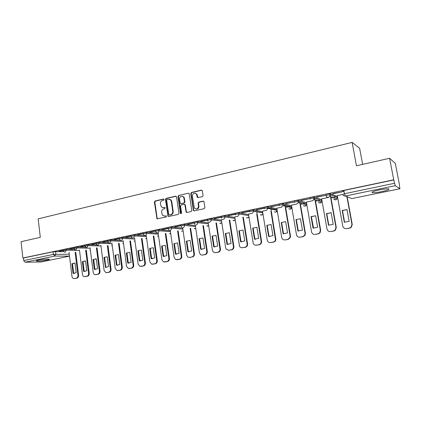 <?xml version="1.0" encoding="UTF-8"?>
<svg xmlns="http://www.w3.org/2000/svg" width="421" height="421" viewBox="0 0 421 421"><rect width="100%" height="100%" fill="white"/><g stroke="black" fill="none" stroke-linecap="round" stroke-linejoin="round"><path stroke-width="0.63" d="M164.101 199.522L163.453 199.022L155.054 200.996L154.396 202.075L156.98 218.783L166.037 217.078L166.505 216.32L166.316 215.941L164.758 216.052L162.685 215.484L161.601 212.373C161.506 210.595 162.217 209.437 163.737 208.916L164.832 208.663L165.132 207.548L163.559 207.653L161.411 207.021L160.412 204.006C160.317 202.227 161.027 201.075 162.538 200.538L163.632 200.285L164.101 199.522M38.569 260.136C36.559 260.562 35.88 260.867 36.522 261.046C38.911 261.225 42.416 260.899 47.052 260.067C49.094 259.636 49.789 259.325 49.136 259.141C46.763 258.968 43.237 259.294 38.569 260.136M379.032 189.976C373.164 191.292 370.98 192.181 372.485 192.644C374.39 192.786 377.532 192.429 381.91 191.571C387.809 190.266 390.025 189.366 388.551 188.882C386.625 188.74 383.452 189.103 379.032 189.976M202.364 196.649L203.075 195.528L202.364 190.845L201.375 190.118L191.476 192.444L190.781 193.56L193.413 210.553L194.228 210.884L204.19 208.695L204.901 207.574L203.938 201.58L203.048 201.154L198.775 202.117L198.07 203.238L198.496 206.037C198.007 209.021 196.644 209.705 194.402 208.095L192.365 196.112C192.929 193.039 194.323 192.402 196.544 194.192L197.233 197.239L198.102 197.628L202.364 196.649M22.871 258.036L21.05 241.696L40.295 237.339L38.158 218.862L352.124 142.409L356.466 165.779L389.593 158.28L393.751 179.793L22.871 258.036L23.444 258.036L23.729 260.588L53.414 254.4L69.276 254.2M176.557 196.886L175.61 196.17L166.106 198.402L165.437 199.491L168.037 216.299L168.705 216.494L178.267 214.389L178.951 213.294L176.557 196.886M178.662 195.455L188.361 193.176L189.192 193.534L191.792 210.463L191.097 211.574L186.898 212.494L186.129 212.21L184.945 205.053L183.988 204.322L181.235 204.948L180.551 206.048L181.572 213.005L180.572 213.594L180.42 213.258L177.978 196.554L178.662 195.455L188.361 193.176M344.125 191.923L342.22 191.129L343.862 190.471L344.457 193.728L394.572 183.282L395.324 185.682L399.887 188.782L399.282 183.824L395.319 163.422L389.593 158.28M285.654 207.395L290.206 206.453M300.436 204.327L305.136 203.354M315.55 201.196L320.397 200.191M331.001 197.991L336 196.949M337.137 196.718L337.463 196.649M362.634 164.385L359.608 148.218L352.124 142.409M393.751 179.793L394.572 183.282M23.444 258.036L53.104 251.779L63.608 251.6M40.895 261.983L25.055 262.22L23.729 260.588M73.943 248.053L69.644 248.958M84.921 245.743L80.422 246.69M96.114 243.391L91.404 244.38M107.523 240.991L102.603 242.028M119.159 238.544L114.017 239.628M131.026 236.049L125.658 237.176M143.135 233.502L137.53 234.681M155.486 230.908L149.644 232.134M168.09 228.256L162.001 229.534M180.962 225.551L174.61 226.887M183.288 227.65L182.651 227.808M194.097 222.788L187.482 224.177M196.444 224.914L195.286 225.177M207.516 219.967L200.628 221.414M209.879 222.114L208.179 222.493M221.22 217.083L214.047 218.594M223.609 219.257L221.341 219.757M235.223 214.142L227.756 215.71M237.633 216.336L234.776 216.962M249.474 211.142L241.759 212.768M251.969 213.352L248.49 214.105M263.988 208.09L256.068 209.758M266.619 210.3L262.504 211.189M270.729 206.89L279.318 205.085L270.698 206.679M281.602 207.185L276.813 208.211M285.685 203.748L294.468 201.901L285.648 203.538M296.921 203.99L291.437 205.169M300.978 200.533L309.961 198.644L300.941 200.322M312.598 200.728L306.383 202.064M316.624 197.244L325.812 195.318L316.587 197.033M328.638 197.391L321.66 198.886M332.627 193.881L342.031 191.908L332.59 193.665M342.82 194.434L337.284 195.639M325.859 194.57C326.396 194.081 327.754 193.781 329.917 193.671L337.063 196.318L337.279 197.523M309.877 197.938C310.361 197.465 311.687 197.17 313.856 197.065L321.57 199.538L321.776 200.738M294.253 201.227C294.689 200.764 295.989 200.48 298.157 200.38L306.414 202.685L306.614 203.885M278.981 204.448C279.37 203.996 280.649 203.717 282.817 203.617L291.537 205.753M264.051 207.59C264.388 207.153 265.646 206.885 267.819 206.785L276.902 208.742M268.045 208.427L266.098 208.016M249.448 210.668C249.742 210.237 250.974 209.979 253.147 209.884L262.583 211.674M235.286 214.568L235.15 213.673C235.418 213.258 236.634 213.005 238.791 212.91L248.564 214.552M221.283 217.499L221.146 216.615C221.399 216.215 222.598 215.968 224.735 215.873L234.839 217.373M207.579 220.372L207.442 219.494C207.679 219.109 208.858 218.867 210.979 218.773L221.399 220.141M194.16 223.188L194.028 222.314C194.249 221.941 195.412 221.704 197.507 221.609L208.232 222.851M181.019 225.945L180.893 225.077C181.104 224.714 182.246 224.482 184.319 224.382L195.333 225.514M168.147 228.645L168.021 227.777C168.221 227.429 169.353 227.203 171.405 227.103L182.698 228.124M155.538 231.287L155.417 230.429C155.607 230.092 156.723 229.871 158.754 229.771L170.31 230.682M143.182 233.876L143.066 233.024C143.245 232.697 144.345 232.481 146.361 232.381L158.164 233.192M131.078 236.418L130.963 235.565C131.136 235.25 132.22 235.044 134.215 234.939L146.255 235.655M119.206 238.907L119.096 238.06C119.264 237.754 120.332 237.549 122.306 237.449L132.21 237.954M107.571 241.349L107.46 240.507L110.634 239.907L120.106 240.312M96.156 243.743L96.051 242.901L99.188 242.317L108.313 242.643M84.968 246.09L84.863 245.254L87.963 244.68L96.783 244.938M73.985 248.395L73.886 247.564L76.954 247.001L85.495 247.195M63.213 250.653L63.113 249.827L66.15 249.274L74.443 249.416M63.176 250.316L59.066 251.179M59.087 251.358L63.197 250.495M393.919 179.92L343.862 190.471M69.665 249.132L73.964 248.232M80.443 246.869L84.947 245.922M91.431 244.559L96.135 243.57M102.629 242.207L107.55 241.175M114.044 239.812L119.185 238.728M125.684 237.365L131.052 236.234M137.556 234.871L143.156 233.692M149.671 232.324L155.512 231.097M162.027 229.729L168.121 228.45M174.641 227.077L180.988 225.745M187.513 224.372L194.128 222.983M200.654 221.614L207.548 220.162M214.078 218.794L221.251 217.283M227.787 215.91L235.255 214.342M241.791 212.968L250.011 211.242M256.105 209.963L264.504 208.195M162.953 207.706L163.559 207.653M165.053 207.479L164.011 207.716M164.216 216.105L164.758 216.052M166.237 215.878L165.211 216.105M163.869 199.112L155.517 201.07L154.86 202.148L157.133 218.257L157.596 218.931M176.125 196.239L166.558 198.48L165.89 199.57L168.221 215.815L168.695 216.494M167.169 199.459L166.7 200.222L168.753 214.515L169.405 215.026L170.573 214.768C172.115 214.247 172.836 213.084 172.742 211.284L171.321 201.48L170.663 199.98L168.332 199.186L167.169 199.459M169.474 199.207L171.11 200.059L171.768 201.559L173.184 211.347C173.284 213.142 172.563 214.305 171.021 214.826L169.858 215.084M184.487 204.385L185.382 205.122L186.371 211.821L186.85 212.505M179.099 195.539L178.42 196.639L181.135 213.757M183.924 198.117L183.498 197.028C181.309 195.523 179.988 196.228 179.535 199.133L180.283 203.385L181.046 203.669L183.798 203.043L184.487 201.938L183.924 198.117L184.361 198.196L183.935 197.112L182.409 196.223M184.361 198.196L184.924 202.012L184.235 203.117L181.488 203.738M195.328 193.176L196.965 194.276L197.996 197.649M196.065 209.063C197.933 209.179 198.886 208.195 198.912 206.111L198.496 206.037M203.564 201.217L199.196 202.196L198.491 203.311L198.912 206.111M201.927 190.192L191.902 192.534L191.208 193.644L193.676 210.211L194.165 210.895M71.865 263.735L73.033 273.313L73.538 273.424L76.185 272.724L75.012 263.12L71.865 263.735L72.533 263.725L73.701 273.287L74.485 273.429M69.039 252.242L71.975 276.444C72.191 277.671 72.801 278.381 73.807 278.581L76.238 278.207C77.443 277.828 78.017 276.871 77.953 275.334L75.127 252.3M74.338 262.993L72.533 263.725M75.791 252.311L78.616 275.308C78.68 276.839 78.106 277.797 76.901 278.17L74.528 278.549M73.701 273.287L73.033 273.313M82.363 261.673L83.563 271.334L84.005 271.434L86.773 270.729L85.568 261.041L82.363 261.673L83.021 261.662L84.221 271.308L85.016 271.445M79.464 250.011L82.49 274.492C82.705 275.713 83.316 276.429 84.321 276.639L86.831 276.26C88.063 275.881 88.642 274.913 88.578 273.361L85.668 250.111M84.895 260.92L83.021 261.662M86.326 250.121L89.231 273.334C89.294 274.887 88.715 275.85 87.489 276.229L85.053 276.618M84.221 271.308L83.563 271.334M93.057 259.562L94.288 269.314L94.651 269.398L97.561 268.698L96.32 258.92L93.057 259.562L93.704 259.562L94.936 269.293L95.735 269.429M90.078 247.732L93.204 272.503C93.42 273.713 94.025 274.434 95.03 274.66L97.63 274.281C98.877 273.892 99.472 272.919 99.403 271.35L96.414 247.874M95.646 258.804L93.704 259.562M97.056 247.885L100.045 271.329C100.114 272.892 99.519 273.866 98.272 274.255L95.772 274.645M94.936 269.293L94.288 269.314M103.955 257.42L105.487 267.319L108.555 266.63L107.276 256.768L103.955 257.42L104.587 257.42L105.855 267.24L106.66 267.372M100.898 245.411L104.113 270.477L105.934 272.645L108.629 272.261C109.902 271.871 110.502 270.882 110.434 269.303L107.355 245.59M107.986 245.611L111.06 269.282C111.133 270.861 110.534 271.845 109.26 272.24L106.697 272.634M105.855 267.24L105.218 267.256M115.054 255.237L116.506 265.198L119.753 264.52L118.443 254.568L115.054 255.237L115.68 255.237L116.98 265.146L117.791 265.283M111.912 243.033L115.233 268.414L117.038 270.587L119.832 270.208C121.132 269.808 121.748 268.808 121.674 267.214L118.506 243.27M119.127 243.291L122.29 267.198C122.364 268.793 121.753 269.787 120.453 270.187L117.822 270.587M116.98 265.146L116.354 265.162M126.368 253.005L127.705 263.02L131.168 262.372L129.821 252.326L126.368 253.005L126.979 253.01L128.316 263.009L129.131 263.146M123.142 240.607L126.563 266.309L128.342 268.487L131.257 268.109C132.583 267.703 133.204 266.698 133.131 265.088L129.868 240.896M130.478 240.923L133.731 265.072C133.81 266.682 133.189 267.688 131.862 268.093L129.163 268.503M127.716 263.025L128.326 263.014L127.705 263.02M137.904 250.737L139.277 260.841L142.808 260.178L141.419 250.042L137.904 250.737L138.498 250.748L139.872 260.836L140.688 260.967M134.583 238.128L138.12 264.162L139.856 266.34L142.903 265.972C144.256 265.562 144.887 264.546 144.808 262.92L141.456 238.475M142.045 238.507L145.398 262.909C145.482 264.53 144.845 265.546 143.498 265.956L140.719 266.377M139.872 260.836L139.277 260.841M149.66 248.422L151.076 258.62L154.675 257.947L153.249 247.716L149.66 248.422L150.244 248.437L151.655 258.62L152.465 258.752M146.245 235.586L149.897 261.973L151.576 264.141L154.781 263.793C156.154 263.378 156.801 262.346 156.717 260.71L153.265 236.007M153.844 236.039L157.296 260.699C157.38 262.341 156.733 263.367 155.36 263.783L152.523 264.209M151.655 258.62L151.076 258.62M161.648 246.059L163.106 256.357L166.774 255.668L165.306 245.343L161.648 246.059L162.217 246.08L163.674 256.357L164.474 256.489M158.133 232.987L161.906 259.746L163.506 261.888L166.89 261.573C168.295 261.152 168.953 260.11 168.863 258.452L165.306 233.487M165.874 233.523L169.426 258.452C169.516 260.104 168.858 261.141 167.453 261.567L164.564 261.999M163.674 256.357L163.106 256.357M173.878 243.654L175.373 254.047L179.12 253.342L177.609 242.917L173.878 243.654L174.431 243.675L175.925 254.052L176.72 254.179M170.263 230.361L174.152 257.468L175.646 259.573L179.241 259.31C180.677 258.878 181.346 257.826 181.251 256.152L177.588 230.908M178.141 230.955L181.798 256.152C181.893 257.82 181.219 258.873 179.793 259.304L176.836 259.746M175.925 254.052L175.373 254.047M186.35 241.196L187.892 251.69L191.713 250.974L190.16 240.449L186.35 241.196L186.892 241.222L188.429 251.7L189.203 251.826M182.646 227.782L186.65 255.147L187.998 257.184L189.482 257.431L191.844 256.994C193.307 256.557 193.992 255.494 193.892 253.805L190.118 228.277M190.65 228.329L194.423 253.81C194.518 255.494 193.839 256.557 192.376 256.994L189.355 257.447M188.429 251.7L187.892 251.69M199.08 238.691L200.664 249.285L204.564 248.553L202.964 237.928L199.08 238.691L199.601 238.723L201.185 249.3L201.938 249.421M195.281 225.151L199.401 252.784L200.549 254.689L202.296 255.079L204.706 254.637C206.195 254.189 206.89 253.116 206.79 251.411L202.901 225.588M203.417 225.64L207.306 251.421C207.406 253.121 206.711 254.195 205.222 254.642L202.133 255.1M201.185 249.3L200.664 249.285M212.068 236.134L213.7 246.832L217.678 246.085L216.036 235.355L212.068 236.134L212.573 236.17L214.2 246.848L214.926 246.969M208.174 222.467L212.416 250.363L213.31 252.068L215.373 252.679L217.831 252.226C219.352 251.774 220.062 250.69 219.957 248.964L215.947 222.835M216.447 222.898L220.451 248.979C220.557 250.7 219.846 251.784 218.331 252.237L215.163 252.705M214.2 246.848L213.7 246.832M225.324 233.523L227.003 244.327L231.066 243.564L229.377 232.729L225.324 233.523L225.814 233.566L227.487 244.348L228.177 244.464M221.335 219.73L225.698 247.901L226.287 249.274L228.719 250.232L231.229 249.769C232.787 249.311 233.508 248.211 233.397 246.469L229.261 220.025M229.74 220.088L233.876 246.485C233.981 248.222 233.26 249.321 231.708 249.779L228.466 250.263M227.487 244.348L227.003 244.327M238.865 230.861L240.591 241.77L244.738 240.991L242.996 230.045L238.865 230.861L239.328 230.908L241.054 241.796L241.696 241.901M234.771 216.931L239.538 246.259C240.18 247.39 241.117 247.88 242.349 247.732L244.911 247.259C246.501 246.79 247.238 245.68 247.122 243.922L242.854 217.141M243.312 217.21L247.58 243.943C247.69 245.696 246.959 246.811 245.375 247.274L242.043 247.769M241.054 241.796L240.591 241.77M252.684 228.14L254.463 239.16L258.699 238.36L256.91 227.308L252.684 228.14L253.132 228.187L254.905 239.191L255.489 239.286M248.485 214.078L253.153 243.022C253.663 244.596 254.7 245.317 256.268 245.175L258.889 244.696C260.425 244.264 261.183 243.206 261.167 241.522L256.731 214.184M256.736 211.6L256.805 212.021M256.884 212.494L261.604 241.549C261.615 243.233 260.857 244.285 259.325 244.717L255.9 245.217M254.905 239.191L254.463 239.16M266.803 225.356L268.635 236.491L272.961 235.676L271.119 224.509L266.803 225.356L267.23 225.414L269.056 236.528L269.566 236.618M262.499 211.158L267.256 240.18C267.703 241.901 268.782 242.701 270.487 242.57L273.161 242.075C274.434 241.765 275.202 240.944 275.471 239.602L270.903 211.153M270.866 208.484L270.956 209.032M271.04 209.547L275.881 239.633C275.618 240.97 274.85 241.796 273.576 242.101L270.487 242.57M269.056 236.528L268.635 236.491M281.228 222.52L283.112 233.766L287.538 232.929L285.633 221.651L281.228 222.52L281.633 222.583L283.512 233.808L283.928 233.881M276.808 208.179L281.707 237.497C282.17 239.239 283.275 240.038 285.012 239.902L287.748 239.402L289.948 237.518L290.095 235.939L285.112 206.453M285.012 205.874L284.896 205.174M285.775 208.132L290.485 235.981L290.337 237.555L288.143 239.433L285.012 239.902M283.512 233.808L283.112 233.766M295.968 219.615L297.905 230.976L302.431 230.129L300.473 218.731L295.968 219.615L296.347 219.688L298.284 231.029L298.578 231.082M291.432 205.138L296.473 234.755C296.952 236.513 298.079 237.318 299.857 237.181L302.652 236.665L304.678 235.234L305.046 233.166L299.915 203.369M299.805 202.733L299.657 201.848M300.541 204.932L305.414 233.208L305.041 235.271L303.025 236.702L299.857 237.181M298.284 231.029L297.905 230.976M311.035 216.652L313.029 228.129L317.655 227.261L315.634 215.747L311.035 216.652L311.387 216.726L313.529 228.214M306.377 202.022L311.572 231.95C312.061 233.729 313.213 234.539 315.034 234.397L317.892 233.871L319.728 232.755L320.334 230.324L315.05 200.217M314.924 199.507L314.729 198.396M315.639 215.762L311.387 216.726M315.629 201.638L320.676 230.376L320.071 232.802L318.239 233.913L315.034 234.397M313.382 228.187L313.029 228.129M326.433 213.621L328.496 225.219L333.222 224.33L331.143 212.694L326.433 213.621L326.764 213.7L328.822 225.277M321.655 198.844L327.006 229.087C327.512 230.882 328.69 231.697 330.553 231.55L333.474 231.013L335.137 230.124L335.969 227.424L330.522 196.996M330.38 196.191L330.243 195.433M331.148 212.721L326.764 213.7M331.043 198.228L336.284 227.477L335.453 230.171L333.795 231.061L330.553 231.55M342.184 210.516L344.304 222.241L349.141 221.33L346.999 209.569L342.184 210.516L342.489 210.605L344.604 222.293M337.274 195.591L342.789 226.156C343.31 227.966 344.52 228.792 346.42 228.635L349.409 228.087L350.925 227.361L351.956 224.451L346.878 196.639M347.009 209.616L342.489 210.605M347.172 196.754L352.245 224.514L351.214 227.414L349.704 228.145L346.42 228.635M163.837 199.091L163.453 199.022M166.19 215.852L165.853 215.81M165.011 207.453L164.653 207.4M395.324 185.682L345.315 196.023L351.798 198.575L399.845 188.771M55.551 251.511L55.861 254.121L54.714 256.089L25.055 262.22M69.507 256.11L54.714 256.089L53.414 254.4L53.104 251.779M40.637 262.036L69.512 256.147L40.784 262.02M330.017 193.697L330.222 194.839L337.263 197.412L336.932 198.928L335.611 199.812L333.664 199.138M313.94 197.081L314.134 198.212L321.76 200.617L321.544 201.948L320.144 202.99L318.371 202.459M298.226 200.391L298.415 201.506L306.599 203.753L306.483 204.859L305.014 206.101L303.394 205.674M282.865 203.627L283.054 204.732L291.716 206.811M267.845 206.79L268.03 207.885L277.076 209.795M249.621 211.747C249.916 211.321 251.148 211.063 253.326 210.963L253.147 209.884L253.337 210.968L262.751 212.716M238.791 212.91L238.965 213.984L248.727 215.584M224.735 215.873L224.898 216.931L235.002 218.394M210.979 218.773L211.137 219.82L221.557 221.151M197.507 221.609L197.665 222.646L208.384 223.856M184.319 224.382L184.472 225.414L195.486 226.509M171.405 227.103L171.552 228.124L182.84 229.108M158.754 229.771L158.896 230.776L170.447 231.655M146.361 232.381L146.497 233.381L158.301 234.16M134.215 234.939L134.346 235.928L146.387 236.613M122.306 237.449L122.437 238.428L134.704 239.023M110.634 239.907L110.76 240.875L123.242 241.386M99.188 242.317L99.314 243.28L112.002 243.701M87.963 244.68L88.084 245.632L100.966 245.98M76.954 247.001L77.069 247.943L90.141 248.216M66.15 249.274L66.265 250.211L79.511 250.411M63.229 250.763L66.265 250.211L65.097 252.2L64.592 252.19L63.229 250.763M74.001 248.506L77.069 247.943L75.885 249.953L75.333 249.932L74.001 248.506M84.979 246.206L88.084 245.632L86.879 247.664L86.279 247.632L84.979 246.206M96.172 243.864L99.314 243.28L98.082 245.332L97.425 245.285L96.172 243.864M107.587 241.475L110.76 240.875C110.812 241.964 110.397 242.659 109.513 242.949L108.786 242.891L107.587 241.475M119.222 239.039C119.39 238.739 120.464 238.533 122.437 238.428C122.49 239.528 122.064 240.228 121.164 240.523L120.369 240.438L119.222 239.039M131.094 236.555C131.268 236.244 132.352 236.034 134.346 235.928C134.404 237.039 133.967 237.744 133.052 238.049L132.168 237.928L131.094 236.555M143.203 234.018C143.387 233.697 144.482 233.487 146.497 233.381C146.555 234.502 146.113 235.213 145.177 235.523L144.192 235.36L143.203 234.018M155.56 231.434C155.749 231.103 156.865 230.882 158.896 230.776C158.959 231.908 158.506 232.634 157.554 232.945L156.449 232.724L155.56 231.434M168.942 230.008L168.168 228.792C168.368 228.45 169.5 228.224 171.552 228.124C171.615 229.266 171.158 229.998 170.184 230.319M181.677 227.214L181.041 226.098C181.251 225.745 182.398 225.514 184.472 225.414C184.535 226.566 184.072 227.308 183.072 227.629M194.67 224.319L194.181 223.351C194.407 222.977 195.565 222.746 197.665 222.646C197.733 223.814 197.254 224.561 196.239 224.888M207.937 221.314L207.6 220.541C207.842 220.157 209.021 219.915 211.137 219.82C211.205 220.999 210.721 221.756 209.684 222.088M221.493 218.194L221.309 217.673C221.567 217.273 222.762 217.031 224.898 216.931C224.972 218.12 224.482 218.888 223.419 219.23M235.376 214.957L235.318 214.742C235.586 214.331 236.802 214.078 238.965 213.984C239.039 215.184 238.539 215.962 237.449 216.31M262.788 212.921L253.358 211.179C253.337 212.3 252.816 213.015 251.795 213.321M264.23 208.679C264.572 208.248 265.825 207.979 267.998 207.879L268.045 208.437L266.456 210.268M279.165 205.548C279.555 205.101 280.833 204.827 283.001 204.722L283.017 205.606L281.444 207.148M294.442 202.343C294.879 201.885 296.184 201.601 298.352 201.496L298.294 202.659L296.773 203.953M310.072 199.065C310.561 198.591 311.887 198.302 314.055 198.191L313.908 199.596L312.461 200.685M326.059 195.707C326.601 195.223 327.954 194.928 330.122 194.812L329.88 196.418L328.506 197.344C327.228 197.481 326.412 196.939 326.059 195.707M90.389 250.195L89.936 250.174L90.389 250.19M112.26 245.685L111.565 245.711M123.506 243.364L122.685 243.412M134.973 240.986L134.02 241.075M146.655 238.554L145.571 238.686M158.57 236.07L157.343 236.249M170.715 233.523L169.342 233.766M183.103 230.918L181.577 231.229M195.744 228.256L194.912 228.719L194.055 228.64M208.637 225.519L207.695 226.093L206.774 225.993M221.799 222.714L220.746 223.409L219.757 223.293M235.228 219.836L234.065 220.672L232.997 220.53M248.937 216.873L247.659 217.883L246.506 217.704M262.93 213.815L261.546 215.031L260.294 214.81M277.218 210.637L275.729 212.116L274.366 211.847M291.79 207.253L290.211 209.142L288.727 208.8M342.81 194.365L344.457 193.728L345.315 196.023C344.004 196.16 343.168 195.612 342.81 194.365M372.459 192.518L372.153 192.576M399.887 188.782L351.893 198.554M157.133 218.257L156.675 218.21M154.86 202.148L154.396 202.075M155.517 201.07L155.054 200.996M168.221 215.815L167.769 215.762M165.89 199.57L165.437 199.491M166.558 198.48L166.106 198.402M176.052 196.254L175.61 196.17M171.021 214.826L170.573 214.768M173.184 211.347L172.742 211.284M171.768 201.559L171.321 201.48M186.371 211.821L185.935 211.758M185.382 205.122L184.945 205.053M180.862 213.315L180.42 213.258M178.42 196.639L177.978 196.554M184.235 203.117L183.798 203.043M184.924 202.012L184.487 201.938M197.538 196.981L197.117 196.896M197.265 195.16L196.844 195.076M198.491 203.311L198.07 203.238M199.196 202.196L198.775 202.117M203.464 201.233L203.048 201.154M193.676 210.211L193.255 210.142M191.208 193.644L190.781 193.56M191.902 192.534L191.476 192.444M201.791 190.213L201.375 190.118M78.616 275.308L77.953 275.334M76.901 278.17L76.238 278.207M74.954 278.528L74.291 278.565M89.231 273.334L88.578 273.361M87.489 276.229L86.831 276.26M85.505 276.592L84.847 276.623M100.045 271.329L99.403 271.35M98.272 274.255L97.63 274.281M96.251 274.624L95.604 274.65M111.06 269.282L110.434 269.303M109.26 272.24L108.629 272.261M107.197 272.613L106.566 272.64M122.29 267.198L121.674 267.214M120.453 270.187L119.832 270.208M118.354 270.571L117.733 270.592M133.731 265.072L133.131 265.088M131.862 268.093L131.257 268.109M129.726 268.482L129.121 268.503M145.398 262.909L144.808 262.92M143.498 265.956L142.903 265.972M141.319 266.356L140.725 266.372M157.296 260.699L156.717 260.71M155.36 263.783L154.781 263.793M153.133 264.193L152.555 264.204M169.426 258.452L168.863 258.452M167.453 261.567L166.89 261.573M165.185 261.983L164.622 261.988M181.798 256.152L181.251 256.152M179.793 259.304L179.241 259.31M177.478 259.725L176.925 259.731M194.423 253.81L193.892 253.805M192.376 256.994L191.844 256.994M190.018 257.426L189.482 257.431M207.306 251.421L206.79 251.411M205.222 254.642L204.706 254.637M202.811 255.079L202.296 255.079M220.451 248.979L219.957 248.964M218.331 252.237L217.831 252.226M215.873 252.684L215.373 252.679M233.876 246.485L233.397 246.469M231.708 249.779L231.229 249.769M229.203 250.242L228.719 250.232M247.58 243.943L247.122 243.922M245.375 247.274L244.911 247.259M242.812 247.748L242.349 247.732M261.578 241.344L261.141 241.317M259.325 244.717L258.889 244.696M256.71 245.196L256.268 245.175M275.876 238.691L275.46 238.66M273.576 242.101L273.161 242.075M290.485 235.981L290.095 235.939M288.143 239.433L287.748 239.402M305.414 233.208L305.046 233.166M303.025 236.702L302.652 236.665M320.676 230.376L320.334 230.324M318.239 233.913L317.892 233.871M336.284 227.477L335.969 227.424M333.795 231.061L333.474 231.013M352.245 224.514L351.956 224.451M349.704 228.145L349.409 228.087M36.485 260.715L36.522 261.046M372.348 191.918L372.485 192.644M267.819 206.785L268.045 208.437L277.171 210.342M282.817 203.617L283.017 205.606L291.732 207.664C291.185 209.1 290.227 209.49 288.859 208.832M298.157 200.38L298.294 202.659L306.483 204.859C305.793 206.169 304.809 206.453 303.536 205.711M313.856 197.065L313.908 199.596L321.544 201.948C320.728 203.154 319.718 203.338 318.518 202.501M329.917 193.671L329.88 196.418L336.932 198.928C335.995 200.054 334.958 200.143 333.821 199.191M111.586 245.711L112.265 245.711M122.711 243.417L123.511 243.396M134.052 241.075L134.978 241.028M145.608 238.686L146.661 238.612M157.386 236.255L158.58 236.134M169.395 233.771L170.726 233.602M181.635 231.234L183.119 231.008M194.118 228.645L195.76 228.35M206.848 226.003L208.653 225.619M219.836 223.304L221.814 222.82M233.087 220.541L235.244 219.936M246.606 217.72C247.59 218.115 248.369 217.862 248.953 216.968M260.404 214.831C261.53 215.299 262.378 214.989 262.946 213.889M274.487 211.868C275.802 212.431 276.713 212.037 277.223 210.674M157.443 218.831L156.98 218.783M168.489 216.352L168.037 216.299M171.11 200.059L170.663 199.98M186.561 212.273L186.129 212.21M185.208 204.695L184.772 204.622M181.014 213.652L180.572 213.594M183.935 197.112L183.498 197.028M197.654 197.317L197.233 197.239M196.965 194.276L196.544 194.192M193.839 210.616L193.413 210.553M74.207 273.397L73.538 273.424M84.663 271.408L84.005 271.434M95.299 269.377L94.651 269.398M106.118 267.303L105.487 267.319M117.127 265.183L116.506 265.198M261.604 241.549L261.167 241.522M275.881 239.633L275.471 239.602M290.337 237.555L289.948 237.518M305.041 235.271L304.678 235.234M320.071 232.802L319.728 232.755M335.453 230.171L335.137 230.124M351.214 227.414L350.925 227.361"/></g></svg>

